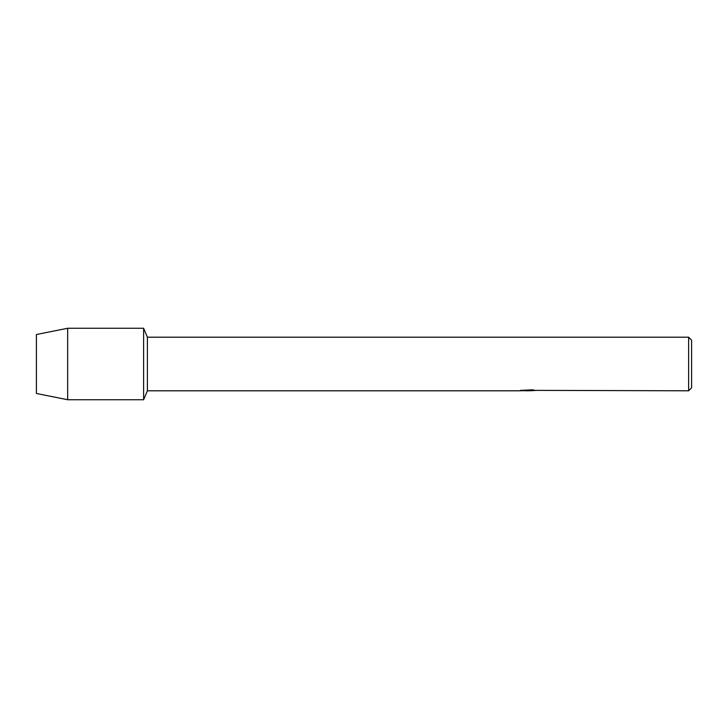 <?xml version="1.0" encoding="UTF-8"?>
<svg xmlns="http://www.w3.org/2000/svg" width="728" height="728" viewBox="0 0 728 728"><rect width="100%" height="100%" fill="white"/><g stroke="black" fill="none" stroke-linecap="round" stroke-linejoin="round"><path stroke-width="1.09" d="M520.684 390.335L528.173 390.39L519 390.8L147.402 390.8L143.616 399.736L67.668 399.736L36.4 393.484L36.4 334.516L67.668 328.264L143.616 328.264L147.402 337.201L688.624 337.201L691.6 340.176L691.6 387.824L688.624 390.8L534.934 390.372M147.402 390.8L147.402 337.201M143.616 399.736L143.616 328.264L143.616 399.736M527.7 390.745L525.179 390.745M527.209 390.8L526.062 390.8M688.624 390.8L688.624 337.201M528.173 390.39L520.456 390.39L532.486 389.826L535.244 390.463L529.665 390.79M519.828 390.745L527.582 390.627M67.668 399.736L67.668 328.264M36.4 393.484L36.4 334.516M527.236 390.745L529.665 390.745"/></g></svg>
